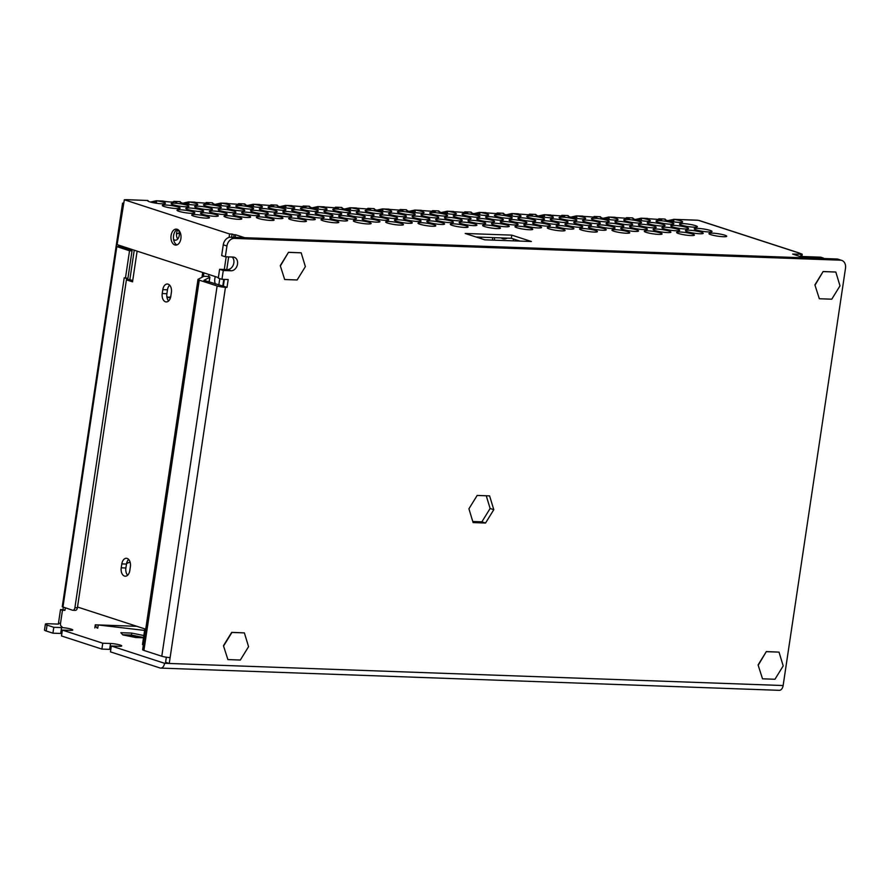 <?xml version="1.0" encoding="UTF-8"?>
<svg xmlns="http://www.w3.org/2000/svg" width="890" height="890" viewBox="0 0 890 890"><rect width="100%" height="100%" fill="white"/><g stroke="black" fill="none" stroke-linecap="round" stroke-linejoin="round"><path stroke-width="1.33" d="M173.595 239.399A5.996 3.771 -87.9 0 0 174.707 240.078A5.996 3.771 -87.9 0 0 175.374 240.2A5.996 3.771 -87.9 0 0 179.023 236.495A5.996 3.771 -87.9 0 0 178.289 229.876M137.839 637.596A4.995 0.69 8.5 0 0 137.316 637.407A4.995 0.69 8.5 0 0 129.506 636.272M168.121 284.155A6.998 4.405 -87.9 0 0 167.342 284.021A6.998 4.405 -87.9 0 0 162.814 289.628L162.225 293.544A6.998 4.405 -87.9 0 0 166.252 301.933A6.998 4.405 -87.9 0 0 170.791 296.326L171.381 292.409A6.998 4.405 -87.9 0 0 168.121 284.155M168.622 300.954A6.998 4.405 92.1 0 1 166.886 293.711L167.476 289.795A6.998 4.405 92.1 0 1 169.634 285.167M232.179 257.032A6.998 5.362 -72 0 1 233.347 264.82A6.998 5.362 -72 0 1 227.384 269.581L219.608 269.303L223.279 270.493L221.966 279.315L228.185 279.538L227.017 287.37L225.459 287.314A5.996 0.823 -171.5 0 1 217.127 285.957L161.791 656.23A5.996 0.823 8.5 0 0 170.124 657.588L169.245 663.462L164.583 663.295L111.339 645.995L119.104 646.274A6.998 0.957 -171.5 0 0 121.741 645.918A6.998 0.957 -171.5 0 0 117.903 644.471A6.998 0.957 -171.5 0 0 110.538 643.492L102.762 643.214L62.378 630.087L70.143 630.365A6.998 0.957 8.5 0 0 72.78 630.009A6.998 0.957 8.5 0 0 71.3 629.174A6.998 0.957 8.5 0 0 61.577 627.584L53.8 627.305L47.07 625.114A7.999 1.101 -171.5 0 1 45.379 624.157A7.999 1.101 -171.5 0 1 48.394 623.745L58.518 624.113A3.204 2.448 108 0 1 58.518 622.933L60.509 609.606L62.99 609.694L63.357 607.247M61.855 633.524A6.998 0.957 8.5 0 0 60.698 633.457L52.922 633.179L53.8 627.305M221.666 255.586L225.337 256.776L226.939 246.007L223.268 244.817L221.666 255.586M52.922 633.179L46.191 630.999A7.999 1.101 -171.5 0 1 44.5 630.031L45.379 624.157M111.339 645.995L110.46 651.869L160.033 667.978A5.996 3.771 92.1 0 0 160.69 668.101L779.251 690.328A5.996 3.771 92.1 0 0 783.133 685.534L845.5 268.246A7.999 6.119 108 0 0 841.751 260.414A7.999 6.119 108 0 0 840.449 260.18L234.337 238.398A7.999 6.119 108 0 0 226.939 246.007M164.583 663.295A5.996 3.771 92.1 0 1 160.69 668.101M223.702 645.795L231.945 632.445L244.383 632.89L231.7 632.367L223.457 645.717L227.896 659.59L223.457 645.717M758.091 664.93L762.519 678.814L758.091 664.93L766.335 651.58L779.017 652.114L783.2 665.909L774.956 679.259L762.519 678.814M814.895 284.867L819.323 298.74L814.895 284.867L823.139 271.517L835.81 272.04L840.004 285.846L831.761 299.196L819.323 298.74M280.261 265.654L284.689 279.527L280.261 265.654L288.505 252.304L301.187 252.827L305.37 266.622L297.127 279.972L284.689 279.527M468.919 508.791L473.113 522.586L485.54 523.031L493.794 509.681L489.6 495.886L477.174 495.441L468.919 508.791M223.279 270.493L231.055 270.771A6.998 5.362 108 0 0 237.374 264.853A6.998 5.362 108 0 0 234.248 257.266A6.998 5.362 108 0 0 233.102 257.065L225.337 256.776M166.33 657.209L165.573 662.271L169.245 663.462L783.133 685.534M224.358 279.393L223.345 286.18L227.017 287.37M221.966 279.315L218.295 278.114L219.608 269.303M841.751 260.414L838.08 259.213A7.999 6.119 108 0 0 836.778 258.99L230.655 237.196A7.999 6.119 108 0 0 223.268 244.817M486.252 495.763L490.123 508.49L481.868 521.84L472.79 521.507M208.905 274.509L208.616 276.456A5.996 0.823 -171.5 0 1 209.884 277.168A5.996 0.823 -171.5 0 1 209.751 277.313L203.955 280.317L223.345 286.18M161.791 656.23L143.924 650.423A5.996 0.823 8.5 0 1 142.645 649.7L197.992 279.427A5.996 0.823 8.5 0 0 199.26 280.15L143.924 650.423M143.379 644.85L142.489 644.571L144.836 628.896L77.508 607.024M217.127 285.957L199.26 280.15M208.616 276.456L203.41 276.267A5.996 0.823 -171.5 0 1 203.499 276.445A5.996 0.823 -171.5 0 1 203.376 276.579L198.114 279.293A5.996 0.823 8.5 0 0 197.992 279.427M143.835 635.538L131.742 633.09L120.862 632.701L122.842 634.915L135.703 637.518L143.501 637.807M95.197 625.436L95.775 625.459M102.762 643.214L101.883 649.088L109.659 649.366A6.998 0.957 -171.5 0 1 110.816 649.433M101.883 649.088L61.499 635.961L62.378 630.087M177.744 238.998A5.996 3.771 92.1 0 1 178 229.676M127.637 575.229A6.998 4.405 92.1 0 1 125.891 567.987L126.48 564.071A6.998 4.405 92.1 0 1 128.65 559.443M132.721 280.55L129.851 279.616L134.234 250.246M121.229 567.82A6.998 4.405 -87.9 0 0 125.267 576.208A6.998 4.405 -87.9 0 0 129.806 570.601L130.385 566.685A6.998 4.405 -87.9 0 0 126.358 558.297A6.998 4.405 -87.9 0 0 121.819 563.904L121.229 567.82L125.891 567.987M126.413 279.849L132.532 281.841L137.116 251.18M129.762 248.788L129.573 250.068M119.972 245.607L119.783 246.886M203.41 276.267L203.91 272.885M129.851 279.616L126.458 279.505M485.54 523.031L481.868 521.84M493.794 509.681L490.123 508.49M143.546 637.507L131.442 635.048L122.675 634.737M131.442 635.048L131.742 633.09M815.14 284.945L823.139 271.517M823.384 271.595L835.81 272.04M280.506 265.732L288.505 252.304M288.749 252.382L301.187 252.827M758.336 665.019L766.335 651.58M766.579 651.669L779.017 652.114M244.383 632.89L248.566 646.685L240.322 660.035L227.896 659.59M223.768 279.371L222.756 286.157M219.774 278.603L218.795 285.145M513.73 239.043A9 6.886 108 0 0 513.074 240.845M492.582 240.111A9 6.886 108 0 0 492.47 237.597M494.562 240.178A9 6.886 108 0 0 494.317 237.663M481.735 237.207A9 6.886 108 0 0 481.09 238.631M215.358 276.601A9 6.886 108 0 0 214.824 278.759A9 6.886 108 0 0 215.402 284.043M130.151 562.335A9 6.886 108 0 0 126.536 563.726M179.324 233.202A9 6.886 108 0 0 176.487 234.103M657.966 219.53L658.8 218.795L661.582 219.652L641.612 218.228A9 1.235 -171.5 0 1 648.421 219.708A9 1.235 -171.5 0 1 650.334 220.787A9 1.235 -171.5 0 1 644.26 221.054A9 1.235 -171.5 0 1 634.437 219.207A9 1.235 -171.5 0 1 632.534 218.128A9 1.235 -171.5 0 1 632.734 217.917L632.668 218.384M625.637 218.362L626.471 217.638L629.252 218.495L609.283 217.071A9 1.235 -171.5 0 1 616.102 218.54A9 1.235 -171.5 0 1 618.005 219.619A9 1.235 -171.5 0 1 611.931 219.897A9 1.235 -171.5 0 1 602.107 218.039A9 1.235 -171.5 0 1 600.205 216.96A9 1.235 -171.5 0 1 600.405 216.748L600.338 217.227M593.319 217.205L594.153 216.47L596.923 217.327L576.954 215.903A9 1.235 -171.5 0 1 583.773 217.383A9 1.235 -171.5 0 1 585.676 218.462A9 1.235 -171.5 0 1 579.601 218.729A9 1.235 -171.5 0 1 569.789 216.882A9 1.235 -171.5 0 1 567.876 215.803A9 1.235 -171.5 0 1 568.087 215.591L568.009 216.059M560.989 216.036L561.824 215.313L564.594 216.17L544.635 214.746A9 1.235 -171.5 0 1 551.444 216.214A9 1.235 -171.5 0 1 553.346 217.293A9 1.235 -171.5 0 1 547.283 217.572A9 1.235 -171.5 0 1 537.46 215.714A9 1.235 -171.5 0 1 535.546 214.635A9 1.235 -171.5 0 1 535.758 214.423L535.68 214.902M528.66 214.879L529.494 214.145L532.276 215.002L512.306 213.578A9 1.235 -171.5 0 1 519.115 215.057A9 1.235 -171.5 0 1 521.028 216.137A9 1.235 -171.5 0 1 514.954 216.404A9 1.235 -171.5 0 1 505.131 214.557A9 1.235 -171.5 0 1 503.228 213.478A9 1.235 -171.5 0 1 503.428 213.266L503.362 213.734M496.331 213.711L497.165 212.988L499.946 213.845L479.977 212.421A9 1.235 -171.5 0 1 486.797 213.9A9 1.235 -171.5 0 1 488.699 214.968A9 1.235 -171.5 0 1 482.625 215.246A9 1.235 -171.5 0 1 472.801 213.389A9 1.235 -171.5 0 1 470.899 212.31A9 1.235 -171.5 0 1 471.099 212.098L471.032 212.577M464.013 212.554L464.847 211.831L467.617 212.688L447.648 211.253A9 1.235 -171.5 0 1 454.467 212.732A9 1.235 -171.5 0 1 456.37 213.811A9 1.235 -171.5 0 1 450.296 214.078A9 1.235 -171.5 0 1 440.472 212.232A9 1.235 -171.5 0 1 438.57 211.153A9 1.235 -171.5 0 1 438.781 210.941L438.703 211.419M431.683 211.386L432.518 210.663L435.288 211.52L415.33 210.096A9 1.235 -171.5 0 1 422.138 211.575A9 1.235 -171.5 0 1 424.041 212.654A9 1.235 -171.5 0 1 417.977 212.921A9 1.235 -171.5 0 1 408.154 211.064A9 1.235 -171.5 0 1 406.241 209.984A9 1.235 -171.5 0 1 406.452 209.773L406.374 210.251M399.354 210.229L400.189 209.506L402.97 210.363L383 208.939A9 1.235 -171.5 0 1 389.809 210.407A9 1.235 -171.5 0 1 391.722 211.486A9 1.235 -171.5 0 1 385.648 211.753A9 1.235 -171.5 0 1 375.825 209.907A9 1.235 -171.5 0 1 373.922 208.827A9 1.235 -171.5 0 1 374.123 208.616L374.056 209.094M367.025 209.072L367.859 208.338L370.641 209.195L350.671 207.77A9 1.235 -171.5 0 1 357.491 209.25A9 1.235 -171.5 0 1 359.393 210.329A9 1.235 -171.5 0 1 353.319 210.596A9 1.235 -171.5 0 1 343.495 208.749A9 1.235 -171.5 0 1 341.593 207.67A9 1.235 -171.5 0 1 341.793 207.448L341.727 207.926M334.696 207.904L335.541 207.181L338.311 208.037L318.342 206.614A9 1.235 -171.5 0 1 325.161 208.082A9 1.235 -171.5 0 1 327.064 209.161A9 1.235 -171.5 0 1 320.99 209.428A9 1.235 -171.5 0 1 311.166 207.581A9 1.235 -171.5 0 1 309.264 206.502A9 1.235 -171.5 0 1 309.475 206.291L309.397 206.769M302.377 206.747L303.212 206.013L305.982 206.869L286.024 205.445A9 1.235 -171.5 0 1 292.832 206.925A9 1.235 -171.5 0 1 294.735 208.004A9 1.235 -171.5 0 1 288.672 208.271A9 1.235 -171.5 0 1 278.848 206.424A9 1.235 -171.5 0 1 276.935 205.345A9 1.235 -171.5 0 1 277.146 205.134L277.068 205.601M270.048 205.579L270.883 204.856L273.653 205.712L253.695 204.288A9 1.235 -171.5 0 1 260.503 205.757A9 1.235 -171.5 0 1 262.416 206.836A9 1.235 -171.5 0 1 256.342 207.114A9 1.235 -171.5 0 1 246.519 205.256A9 1.235 -171.5 0 1 244.617 204.177A9 1.235 -171.5 0 1 244.817 203.966L244.75 204.444M237.719 204.422L238.553 203.688L241.335 204.544L221.365 203.12A9 1.235 -171.5 0 1 228.174 204.6A9 1.235 -171.5 0 1 230.087 205.679A9 1.235 -171.5 0 1 224.013 205.946A9 1.235 -171.5 0 1 214.19 204.099A9 1.235 -171.5 0 1 212.287 203.02A9 1.235 -171.5 0 1 212.488 202.809L212.421 203.276M205.39 203.254L206.235 202.531L209.005 203.387L189.036 201.963A9 1.235 -171.5 0 1 195.856 203.432A9 1.235 -171.5 0 1 197.758 204.511A9 1.235 -171.5 0 1 191.684 204.789A9 1.235 -171.5 0 1 181.86 202.931A9 1.235 -171.5 0 1 179.958 201.852A9 1.235 -171.5 0 1 180.158 201.641L180.091 202.119M173.116 201.963L173.906 201.363L176.676 202.23M701.309 232.212A9 1.235 -171.5 0 1 703.211 233.291A9 1.235 -171.5 0 1 697.148 233.569A9 1.235 -171.5 0 1 687.325 231.712A9 1.235 -171.5 0 1 685.411 230.632A9 1.235 -171.5 0 1 691.486 230.365A9 1.235 -171.5 0 1 701.309 232.212M192.908 211.82A9 1.235 -171.5 0 1 194.81 212.899A9 1.235 -171.5 0 1 188.736 213.166A9 1.235 -171.5 0 1 178.912 211.319A9 1.235 -171.5 0 1 177.01 210.24A9 1.235 -171.5 0 1 183.084 209.973A9 1.235 -171.5 0 1 192.908 211.82M207.593 216.593A9 1.235 -171.5 0 1 209.495 217.672A9 1.235 -171.5 0 1 203.421 217.939A9 1.235 -171.5 0 1 193.608 216.092A9 1.235 -171.5 0 1 191.695 215.013A9 1.235 -171.5 0 1 197.769 214.735A9 1.235 -171.5 0 1 207.593 216.593M178.211 207.047A9 1.235 -171.5 0 1 180.125 208.127A9 1.235 -171.5 0 1 174.051 208.393A9 1.235 -171.5 0 1 164.227 206.547A9 1.235 -171.5 0 1 162.325 205.468A9 1.235 -171.5 0 1 168.388 205.201A9 1.235 -171.5 0 1 178.211 207.047M201.719 210.018A9 1.235 -171.5 0 1 203.632 211.097A9 1.235 -171.5 0 1 197.558 211.364A9 1.235 -171.5 0 1 187.734 209.506A9 1.235 -171.5 0 1 185.832 208.438A9 1.235 -171.5 0 1 191.895 208.16A9 1.235 -171.5 0 1 201.719 210.018M187.034 205.245A9 1.235 -171.5 0 1 188.936 206.324A9 1.235 -171.5 0 1 182.873 206.591A9 1.235 -171.5 0 1 173.049 204.744A9 1.235 -171.5 0 1 171.136 203.665A9 1.235 -171.5 0 1 177.21 203.387A9 1.235 -171.5 0 1 187.034 205.245M225.226 212.977A9 1.235 -171.5 0 1 227.139 214.056A9 1.235 -171.5 0 1 221.065 214.334A9 1.235 -171.5 0 1 211.242 212.476A9 1.235 -171.5 0 1 209.339 211.397A9 1.235 -171.5 0 1 215.402 211.13A9 1.235 -171.5 0 1 225.226 212.977M239.922 217.75A9 1.235 -171.5 0 1 241.824 218.829A9 1.235 -171.5 0 1 235.75 219.107A9 1.235 -171.5 0 1 225.927 217.249A9 1.235 -171.5 0 1 224.024 216.17A9 1.235 -171.5 0 1 230.098 215.903A9 1.235 -171.5 0 1 239.922 217.75M210.541 208.204A9 1.235 -171.5 0 1 212.443 209.284A9 1.235 -171.5 0 1 206.38 209.562A9 1.235 -171.5 0 1 196.557 207.704A9 1.235 -171.5 0 1 194.643 206.625A9 1.235 -171.5 0 1 200.717 206.358A9 1.235 -171.5 0 1 210.541 208.204M216.415 214.79A9 1.235 -171.5 0 1 218.317 215.869A9 1.235 -171.5 0 1 212.243 216.137A9 1.235 -171.5 0 1 202.419 214.279A9 1.235 -171.5 0 1 200.517 213.2A9 1.235 -171.5 0 1 206.591 212.933A9 1.235 -171.5 0 1 216.415 214.79M234.048 211.175A9 1.235 -171.5 0 1 235.95 212.254A9 1.235 -171.5 0 1 229.887 212.521A9 1.235 -171.5 0 1 220.064 210.674A9 1.235 -171.5 0 1 218.15 209.595A9 1.235 -171.5 0 1 224.224 209.328A9 1.235 -171.5 0 1 234.048 211.175M219.363 206.402A9 1.235 -171.5 0 1 221.265 207.481A9 1.235 -171.5 0 1 215.191 207.748A9 1.235 -171.5 0 1 205.368 205.902A9 1.235 -171.5 0 1 203.465 204.822A9 1.235 -171.5 0 1 209.539 204.555A9 1.235 -171.5 0 1 219.363 206.402M257.555 214.145A9 1.235 -171.5 0 1 259.457 215.224A9 1.235 -171.5 0 1 253.394 215.491A9 1.235 -171.5 0 1 243.571 213.644A9 1.235 -171.5 0 1 241.657 212.565A9 1.235 -171.5 0 1 247.732 212.287A9 1.235 -171.5 0 1 257.555 214.145M272.24 218.918A9 1.235 -171.5 0 1 274.153 219.997A9 1.235 -171.5 0 1 268.079 220.264A9 1.235 -171.5 0 1 258.256 218.417A9 1.235 -171.5 0 1 256.353 217.338A9 1.235 -171.5 0 1 262.428 217.06A9 1.235 -171.5 0 1 272.24 218.918M242.87 209.373A9 1.235 -171.5 0 1 244.772 210.452A9 1.235 -171.5 0 1 238.698 210.719A9 1.235 -171.5 0 1 228.875 208.872A9 1.235 -171.5 0 1 226.972 207.793A9 1.235 -171.5 0 1 233.047 207.515A9 1.235 -171.5 0 1 242.87 209.373M248.733 215.947A9 1.235 -171.5 0 1 250.646 217.027A9 1.235 -171.5 0 1 244.572 217.293A9 1.235 -171.5 0 1 234.749 215.447A9 1.235 -171.5 0 1 232.846 214.368A9 1.235 -171.5 0 1 238.909 214.101A9 1.235 -171.5 0 1 248.733 215.947M266.377 212.343A9 1.235 -171.5 0 1 268.279 213.422A9 1.235 -171.5 0 1 262.205 213.689A9 1.235 -171.5 0 1 252.393 211.831A9 1.235 -171.5 0 1 250.479 210.752A9 1.235 -171.5 0 1 256.554 210.485A9 1.235 -171.5 0 1 266.377 212.343M251.692 207.57A9 1.235 -171.5 0 1 253.594 208.649A9 1.235 -171.5 0 1 247.52 208.916A9 1.235 -171.5 0 1 237.697 207.059A9 1.235 -171.5 0 1 235.794 205.979A9 1.235 -171.5 0 1 241.869 205.712A9 1.235 -171.5 0 1 251.692 207.57M289.884 215.302A9 1.235 -171.5 0 1 291.786 216.381A9 1.235 -171.5 0 1 285.712 216.659A9 1.235 -171.5 0 1 275.9 214.802A9 1.235 -171.5 0 1 273.987 213.722A9 1.235 -171.5 0 1 280.061 213.455A9 1.235 -171.5 0 1 289.884 215.302M304.569 220.075A9 1.235 -171.5 0 1 306.483 221.154A9 1.235 -171.5 0 1 300.408 221.432A9 1.235 -171.5 0 1 290.585 219.574A9 1.235 -171.5 0 1 288.672 218.495A9 1.235 -171.5 0 1 294.746 218.228A9 1.235 -171.5 0 1 304.569 220.075M275.199 210.53A9 1.235 -171.5 0 1 277.102 211.609A9 1.235 -171.5 0 1 271.027 211.887A9 1.235 -171.5 0 1 261.204 210.029A9 1.235 -171.5 0 1 259.302 208.95A9 1.235 -171.5 0 1 265.376 208.683A9 1.235 -171.5 0 1 275.199 210.53M281.062 217.115A9 1.235 -171.5 0 1 282.964 218.195A9 1.235 -171.5 0 1 276.901 218.462A9 1.235 -171.5 0 1 267.078 216.604A9 1.235 -171.5 0 1 265.164 215.525A9 1.235 -171.5 0 1 271.239 215.258A9 1.235 -171.5 0 1 281.062 217.115M298.706 213.5A9 1.235 -171.5 0 1 300.609 214.579A9 1.235 -171.5 0 1 294.534 214.846A9 1.235 -171.5 0 1 284.711 212.999A9 1.235 -171.5 0 1 282.809 211.92A9 1.235 -171.5 0 1 288.883 211.653A9 1.235 -171.5 0 1 298.706 213.5M284.01 208.727A9 1.235 -171.5 0 1 285.924 209.806A9 1.235 -171.5 0 1 279.849 210.073A9 1.235 -171.5 0 1 270.026 208.227A9 1.235 -171.5 0 1 268.124 207.148A9 1.235 -171.5 0 1 274.187 206.881A9 1.235 -171.5 0 1 284.01 208.727M322.213 216.47A9 1.235 -171.5 0 1 324.116 217.549A9 1.235 -171.5 0 1 318.041 217.816A9 1.235 -171.5 0 1 308.218 215.97A9 1.235 -171.5 0 1 306.316 214.891A9 1.235 -171.5 0 1 312.39 214.612A9 1.235 -171.5 0 1 322.213 216.47M336.898 221.243A9 1.235 -171.5 0 1 338.801 222.322A9 1.235 -171.5 0 1 332.726 222.589A9 1.235 -171.5 0 1 322.914 220.742A9 1.235 -171.5 0 1 321.001 219.663A9 1.235 -171.5 0 1 327.075 219.385A9 1.235 -171.5 0 1 336.898 221.243M307.517 211.698A9 1.235 -171.5 0 1 309.431 212.777A9 1.235 -171.5 0 1 303.357 213.044A9 1.235 -171.5 0 1 293.533 211.197A9 1.235 -171.5 0 1 291.631 210.118A9 1.235 -171.5 0 1 297.694 209.84A9 1.235 -171.5 0 1 307.517 211.698M313.391 218.273A9 1.235 -171.5 0 1 315.294 219.352A9 1.235 -171.5 0 1 309.219 219.619A9 1.235 -171.5 0 1 299.407 217.772A9 1.235 -171.5 0 1 297.494 216.693A9 1.235 -171.5 0 1 303.568 216.426A9 1.235 -171.5 0 1 313.391 218.273M331.024 214.657A9 1.235 -171.5 0 1 332.938 215.736A9 1.235 -171.5 0 1 326.864 216.014A9 1.235 -171.5 0 1 317.04 214.156A9 1.235 -171.5 0 1 315.138 213.077A9 1.235 -171.5 0 1 321.201 212.81A9 1.235 -171.5 0 1 331.024 214.657M316.339 209.895A9 1.235 -171.5 0 1 318.242 210.963A9 1.235 -171.5 0 1 312.179 211.242A9 1.235 -171.5 0 1 302.355 209.384A9 1.235 -171.5 0 1 300.442 208.305A9 1.235 -171.5 0 1 306.516 208.037A9 1.235 -171.5 0 1 316.339 209.895M354.531 217.627A9 1.235 -171.5 0 1 356.445 218.706A9 1.235 -171.5 0 1 350.371 218.973A9 1.235 -171.5 0 1 340.547 217.127A9 1.235 -171.5 0 1 338.645 216.047A9 1.235 -171.5 0 1 344.708 215.781A9 1.235 -171.5 0 1 354.531 217.627M369.228 222.4A9 1.235 -171.5 0 1 371.13 223.479A9 1.235 -171.5 0 1 365.056 223.746A9 1.235 -171.5 0 1 355.232 221.899A9 1.235 -171.5 0 1 353.33 220.82A9 1.235 -171.5 0 1 359.404 220.553A9 1.235 -171.5 0 1 369.228 222.4M339.847 212.855A9 1.235 -171.5 0 1 341.749 213.934A9 1.235 -171.5 0 1 335.686 214.201A9 1.235 -171.5 0 1 325.862 212.354A9 1.235 -171.5 0 1 323.949 211.275A9 1.235 -171.5 0 1 330.023 211.008A9 1.235 -171.5 0 1 339.847 212.855M345.721 219.43A9 1.235 -171.5 0 1 347.623 220.509A9 1.235 -171.5 0 1 341.549 220.787A9 1.235 -171.5 0 1 331.725 218.929A9 1.235 -171.5 0 1 329.823 217.85A9 1.235 -171.5 0 1 335.897 217.583A9 1.235 -171.5 0 1 345.721 219.43M363.354 215.825A9 1.235 -171.5 0 1 365.256 216.904A9 1.235 -171.5 0 1 359.193 217.171A9 1.235 -171.5 0 1 349.37 215.324A9 1.235 -171.5 0 1 347.456 214.245A9 1.235 -171.5 0 1 353.53 213.978A9 1.235 -171.5 0 1 363.354 215.825M348.669 211.052A9 1.235 -171.5 0 1 350.571 212.132A9 1.235 -171.5 0 1 344.497 212.398A9 1.235 -171.5 0 1 334.673 210.552A9 1.235 -171.5 0 1 332.771 209.473A9 1.235 -171.5 0 1 338.845 209.206A9 1.235 -171.5 0 1 348.669 211.052M386.861 218.795A9 1.235 -171.5 0 1 388.763 219.874A9 1.235 -171.5 0 1 382.7 220.142A9 1.235 -171.5 0 1 372.877 218.284A9 1.235 -171.5 0 1 370.963 217.205A9 1.235 -171.5 0 1 377.037 216.938A9 1.235 -171.5 0 1 386.861 218.795M401.546 223.568A9 1.235 -171.5 0 1 403.459 224.647A9 1.235 -171.5 0 1 397.385 224.914A9 1.235 -171.5 0 1 387.562 223.056A9 1.235 -171.5 0 1 385.659 221.977A9 1.235 -171.5 0 1 391.734 221.71A9 1.235 -171.5 0 1 401.546 223.568M372.176 214.023A9 1.235 -171.5 0 1 374.078 215.102A9 1.235 -171.5 0 1 368.004 215.369A9 1.235 -171.5 0 1 358.192 213.511A9 1.235 -171.5 0 1 356.278 212.443A9 1.235 -171.5 0 1 362.352 212.165A9 1.235 -171.5 0 1 372.176 214.023M378.039 220.598A9 1.235 -171.5 0 1 379.952 221.677A9 1.235 -171.5 0 1 373.878 221.944A9 1.235 -171.5 0 1 364.055 220.097A9 1.235 -171.5 0 1 362.152 219.018A9 1.235 -171.5 0 1 368.226 218.74A9 1.235 -171.5 0 1 378.039 220.598M395.683 216.982A9 1.235 -171.5 0 1 397.585 218.061A9 1.235 -171.5 0 1 391.511 218.339A9 1.235 -171.5 0 1 381.699 216.481A9 1.235 -171.5 0 1 379.785 215.402A9 1.235 -171.5 0 1 385.859 215.135A9 1.235 -171.5 0 1 395.683 216.982M380.998 212.209A9 1.235 -171.5 0 1 382.9 213.288A9 1.235 -171.5 0 1 376.826 213.567A9 1.235 -171.5 0 1 367.003 211.709A9 1.235 -171.5 0 1 365.1 210.63A9 1.235 -171.5 0 1 371.175 210.363A9 1.235 -171.5 0 1 380.998 212.209M419.19 219.952A9 1.235 -171.5 0 1 421.092 221.032A9 1.235 -171.5 0 1 415.018 221.298A9 1.235 -171.5 0 1 405.206 219.452A9 1.235 -171.5 0 1 403.292 218.373A9 1.235 -171.5 0 1 409.367 218.106A9 1.235 -171.5 0 1 419.19 219.952M433.875 224.725A9 1.235 -171.5 0 1 435.789 225.804A9 1.235 -171.5 0 1 429.714 226.071A9 1.235 -171.5 0 1 419.891 224.224A9 1.235 -171.5 0 1 417.977 223.145A9 1.235 -171.5 0 1 424.052 222.878A9 1.235 -171.5 0 1 433.875 224.725M404.505 215.18A9 1.235 -171.5 0 1 406.407 216.259A9 1.235 -171.5 0 1 400.333 216.526A9 1.235 -171.5 0 1 390.51 214.679A9 1.235 -171.5 0 1 388.607 213.6A9 1.235 -171.5 0 1 394.682 213.333A9 1.235 -171.5 0 1 404.505 215.18M410.368 221.755A9 1.235 -171.5 0 1 412.281 222.834A9 1.235 -171.5 0 1 406.207 223.112A9 1.235 -171.5 0 1 396.384 221.254A9 1.235 -171.5 0 1 394.47 220.175A9 1.235 -171.5 0 1 400.545 219.908A9 1.235 -171.5 0 1 410.368 221.755M428.012 218.15A9 1.235 -171.5 0 1 429.915 219.229A9 1.235 -171.5 0 1 423.84 219.496A9 1.235 -171.5 0 1 414.017 217.649A9 1.235 -171.5 0 1 412.115 216.57A9 1.235 -171.5 0 1 418.189 216.292A9 1.235 -171.5 0 1 428.012 218.15M413.316 213.378A9 1.235 -171.5 0 1 415.23 214.457A9 1.235 -171.5 0 1 409.155 214.724A9 1.235 -171.5 0 1 399.332 212.877A9 1.235 -171.5 0 1 397.43 211.798A9 1.235 -171.5 0 1 403.493 211.52A9 1.235 -171.5 0 1 413.316 213.378M451.519 221.12A9 1.235 -171.5 0 1 453.422 222.2A9 1.235 -171.5 0 1 447.347 222.467A9 1.235 -171.5 0 1 437.524 220.609A9 1.235 -171.5 0 1 435.622 219.53A9 1.235 -171.5 0 1 441.696 219.263A9 1.235 -171.5 0 1 451.519 221.12M466.204 225.893A9 1.235 -171.5 0 1 468.107 226.961A9 1.235 -171.5 0 1 462.032 227.239A9 1.235 -171.5 0 1 452.22 225.381A9 1.235 -171.5 0 1 450.307 224.302A9 1.235 -171.5 0 1 456.381 224.035A9 1.235 -171.5 0 1 466.204 225.893M436.823 216.348A9 1.235 -171.5 0 1 438.737 217.427A9 1.235 -171.5 0 1 432.662 217.694A9 1.235 -171.5 0 1 422.839 215.836A9 1.235 -171.5 0 1 420.937 214.757A9 1.235 -171.5 0 1 427 214.49A9 1.235 -171.5 0 1 436.823 216.348M442.697 222.923A9 1.235 -171.5 0 1 444.599 224.002A9 1.235 -171.5 0 1 438.525 224.269A9 1.235 -171.5 0 1 428.713 222.422A9 1.235 -171.5 0 1 426.8 221.343A9 1.235 -171.5 0 1 432.874 221.065A9 1.235 -171.5 0 1 442.697 222.923M460.33 219.307A9 1.235 -171.5 0 1 462.244 220.386A9 1.235 -171.5 0 1 456.17 220.664A9 1.235 -171.5 0 1 446.346 218.807A9 1.235 -171.5 0 1 444.444 217.727A9 1.235 -171.5 0 1 450.507 217.46A9 1.235 -171.5 0 1 460.33 219.307M445.645 214.535A9 1.235 -171.5 0 1 447.548 215.614A9 1.235 -171.5 0 1 441.484 215.892A9 1.235 -171.5 0 1 431.661 214.034A9 1.235 -171.5 0 1 429.748 212.955A9 1.235 -171.5 0 1 435.822 212.688A9 1.235 -171.5 0 1 445.645 214.535M483.837 222.278A9 1.235 -171.5 0 1 485.751 223.357A9 1.235 -171.5 0 1 479.677 223.624A9 1.235 -171.5 0 1 469.853 221.777A9 1.235 -171.5 0 1 467.951 220.698A9 1.235 -171.5 0 1 474.025 220.431A9 1.235 -171.5 0 1 483.837 222.278M498.534 227.05A9 1.235 -171.5 0 1 500.436 228.129A9 1.235 -171.5 0 1 494.362 228.396A9 1.235 -171.5 0 1 484.538 226.549A9 1.235 -171.5 0 1 482.636 225.47A9 1.235 -171.5 0 1 488.71 225.203A9 1.235 -171.5 0 1 498.534 227.05M469.152 217.505A9 1.235 -171.5 0 1 471.055 218.584A9 1.235 -171.5 0 1 464.992 218.851A9 1.235 -171.5 0 1 455.168 217.004A9 1.235 -171.5 0 1 453.255 215.925A9 1.235 -171.5 0 1 459.329 215.658A9 1.235 -171.5 0 1 469.152 217.505M475.026 224.08A9 1.235 -171.5 0 1 476.929 225.159A9 1.235 -171.5 0 1 470.855 225.426A9 1.235 -171.5 0 1 461.031 223.579A9 1.235 -171.5 0 1 459.129 222.5A9 1.235 -171.5 0 1 465.203 222.233A9 1.235 -171.5 0 1 475.026 224.08M492.659 220.475A9 1.235 -171.5 0 1 494.562 221.554A9 1.235 -171.5 0 1 488.499 221.821A9 1.235 -171.5 0 1 478.675 219.975A9 1.235 -171.5 0 1 476.762 218.895A9 1.235 -171.5 0 1 482.836 218.617A9 1.235 -171.5 0 1 492.659 220.475M477.974 215.703A9 1.235 -171.5 0 1 479.877 216.782A9 1.235 -171.5 0 1 473.803 217.049A9 1.235 -171.5 0 1 463.99 215.202A9 1.235 -171.5 0 1 462.077 214.123A9 1.235 -171.5 0 1 468.151 213.845A9 1.235 -171.5 0 1 477.974 215.703M516.167 223.435A9 1.235 -171.5 0 1 518.08 224.514A9 1.235 -171.5 0 1 512.006 224.792A9 1.235 -171.5 0 1 502.183 222.934A9 1.235 -171.5 0 1 500.269 221.855A9 1.235 -171.5 0 1 506.343 221.588A9 1.235 -171.5 0 1 516.167 223.435M530.852 228.207A9 1.235 -171.5 0 1 532.765 229.286A9 1.235 -171.5 0 1 526.691 229.564A9 1.235 -171.5 0 1 516.868 227.707A9 1.235 -171.5 0 1 514.965 226.627A9 1.235 -171.5 0 1 521.039 226.36A9 1.235 -171.5 0 1 530.852 228.207M501.482 218.662A9 1.235 -171.5 0 1 503.384 219.741A9 1.235 -171.5 0 1 497.31 220.019A9 1.235 -171.5 0 1 487.498 218.161A9 1.235 -171.5 0 1 485.584 217.082A9 1.235 -171.5 0 1 491.658 216.815A9 1.235 -171.5 0 1 501.482 218.662M507.345 225.248A9 1.235 -171.5 0 1 509.258 226.327A9 1.235 -171.5 0 1 503.184 226.594A9 1.235 -171.5 0 1 493.36 224.747A9 1.235 -171.5 0 1 491.458 223.668A9 1.235 -171.5 0 1 497.532 223.39A9 1.235 -171.5 0 1 507.345 225.248M524.989 221.632A9 1.235 -171.5 0 1 526.891 222.711A9 1.235 -171.5 0 1 520.817 222.978A9 1.235 -171.5 0 1 511.005 221.132A9 1.235 -171.5 0 1 509.091 220.053A9 1.235 -171.5 0 1 515.165 219.786A9 1.235 -171.5 0 1 524.989 221.632M510.304 216.86A9 1.235 -171.5 0 1 512.206 217.939A9 1.235 -171.5 0 1 506.132 218.206A9 1.235 -171.5 0 1 496.309 216.359A9 1.235 -171.5 0 1 494.406 215.28A9 1.235 -171.5 0 1 500.48 215.013A9 1.235 -171.5 0 1 510.304 216.86M548.496 224.603A9 1.235 -171.5 0 1 550.398 225.682A9 1.235 -171.5 0 1 544.324 225.949A9 1.235 -171.5 0 1 534.512 224.102A9 1.235 -171.5 0 1 532.598 223.023A9 1.235 -171.5 0 1 538.673 222.745A9 1.235 -171.5 0 1 548.496 224.603M563.181 229.375A9 1.235 -171.5 0 1 565.094 230.454A9 1.235 -171.5 0 1 559.02 230.721A9 1.235 -171.5 0 1 549.197 228.875A9 1.235 -171.5 0 1 547.283 227.796A9 1.235 -171.5 0 1 553.357 227.517A9 1.235 -171.5 0 1 563.181 229.375M533.811 219.83A9 1.235 -171.5 0 1 535.713 220.909A9 1.235 -171.5 0 1 529.639 221.176A9 1.235 -171.5 0 1 519.816 219.329A9 1.235 -171.5 0 1 517.913 218.25A9 1.235 -171.5 0 1 523.988 217.983A9 1.235 -171.5 0 1 533.811 219.83M539.674 226.405A9 1.235 -171.5 0 1 541.587 227.484A9 1.235 -171.5 0 1 535.513 227.751A9 1.235 -171.5 0 1 525.69 225.904A9 1.235 -171.5 0 1 523.776 224.825A9 1.235 -171.5 0 1 529.85 224.558A9 1.235 -171.5 0 1 539.674 226.405M557.318 222.8A9 1.235 -171.5 0 1 559.22 223.88A9 1.235 -171.5 0 1 553.146 224.147A9 1.235 -171.5 0 1 543.323 222.289A9 1.235 -171.5 0 1 541.42 221.21A9 1.235 -171.5 0 1 547.495 220.942A9 1.235 -171.5 0 1 557.318 222.8M542.622 218.028A9 1.235 -171.5 0 1 544.535 219.107A9 1.235 -171.5 0 1 538.461 219.374A9 1.235 -171.5 0 1 528.638 217.516A9 1.235 -171.5 0 1 526.735 216.448A9 1.235 -171.5 0 1 532.798 216.17A9 1.235 -171.5 0 1 542.622 218.028M580.825 225.76A9 1.235 -171.5 0 1 582.727 226.839A9 1.235 -171.5 0 1 576.653 227.117A9 1.235 -171.5 0 1 566.83 225.259A9 1.235 -171.5 0 1 564.928 224.18A9 1.235 -171.5 0 1 571.002 223.913A9 1.235 -171.5 0 1 580.825 225.76M595.51 230.532A9 1.235 -171.5 0 1 597.413 231.611A9 1.235 -171.5 0 1 591.349 231.889A9 1.235 -171.5 0 1 581.526 230.032A9 1.235 -171.5 0 1 579.613 228.953A9 1.235 -171.5 0 1 585.687 228.686A9 1.235 -171.5 0 1 595.51 230.532M566.129 220.987A9 1.235 -171.5 0 1 568.043 222.066A9 1.235 -171.5 0 1 561.968 222.344A9 1.235 -171.5 0 1 552.145 220.486A9 1.235 -171.5 0 1 550.243 219.407A9 1.235 -171.5 0 1 556.306 219.14A9 1.235 -171.5 0 1 566.129 220.987M572.003 227.573A9 1.235 -171.5 0 1 573.905 228.652A9 1.235 -171.5 0 1 567.831 228.919A9 1.235 -171.5 0 1 558.019 227.061A9 1.235 -171.5 0 1 556.105 225.982A9 1.235 -171.5 0 1 562.18 225.715A9 1.235 -171.5 0 1 572.003 227.573M589.636 223.957A9 1.235 -171.5 0 1 591.55 225.037A9 1.235 -171.5 0 1 585.475 225.304A9 1.235 -171.5 0 1 575.652 223.457A9 1.235 -171.5 0 1 573.75 222.378A9 1.235 -171.5 0 1 579.824 222.111A9 1.235 -171.5 0 1 589.636 223.957M574.951 219.185A9 1.235 -171.5 0 1 576.854 220.264A9 1.235 -171.5 0 1 570.79 220.531A9 1.235 -171.5 0 1 560.967 218.684A9 1.235 -171.5 0 1 559.053 217.605A9 1.235 -171.5 0 1 565.128 217.338A9 1.235 -171.5 0 1 574.951 219.185M613.143 226.928A9 1.235 -171.5 0 1 615.057 228.007A9 1.235 -171.5 0 1 608.982 228.274A9 1.235 -171.5 0 1 599.159 226.427A9 1.235 -171.5 0 1 597.257 225.348A9 1.235 -171.5 0 1 603.331 225.07A9 1.235 -171.5 0 1 613.143 226.928M627.839 231.7A9 1.235 -171.5 0 1 629.742 232.78A9 1.235 -171.5 0 1 623.668 233.047A9 1.235 -171.5 0 1 613.844 231.2A9 1.235 -171.5 0 1 611.942 230.121A9 1.235 -171.5 0 1 618.016 229.843A9 1.235 -171.5 0 1 627.839 231.7M598.458 222.155A9 1.235 -171.5 0 1 600.361 223.234A9 1.235 -171.5 0 1 594.298 223.501A9 1.235 -171.5 0 1 584.474 221.655A9 1.235 -171.5 0 1 582.561 220.575A9 1.235 -171.5 0 1 588.635 220.297A9 1.235 -171.5 0 1 598.458 222.155M604.332 228.73A9 1.235 -171.5 0 1 606.235 229.809A9 1.235 -171.5 0 1 600.16 230.076A9 1.235 -171.5 0 1 590.337 228.229A9 1.235 -171.5 0 1 588.435 227.15A9 1.235 -171.5 0 1 594.509 226.883A9 1.235 -171.5 0 1 604.332 228.73M621.965 225.126A9 1.235 -171.5 0 1 623.879 226.205A9 1.235 -171.5 0 1 617.805 226.472A9 1.235 -171.5 0 1 607.981 224.614A9 1.235 -171.5 0 1 606.068 223.535A9 1.235 -171.5 0 1 612.142 223.268A9 1.235 -171.5 0 1 621.965 225.126M607.28 220.353A9 1.235 -171.5 0 1 609.183 221.432A9 1.235 -171.5 0 1 603.109 221.699A9 1.235 -171.5 0 1 593.296 219.841A9 1.235 -171.5 0 1 591.383 218.762A9 1.235 -171.5 0 1 597.457 218.495A9 1.235 -171.5 0 1 607.28 220.353M645.473 228.085A9 1.235 -171.5 0 1 647.386 229.164A9 1.235 -171.5 0 1 641.312 229.431A9 1.235 -171.5 0 1 631.488 227.584A9 1.235 -171.5 0 1 629.575 226.505A9 1.235 -171.5 0 1 635.649 226.238A9 1.235 -171.5 0 1 645.473 228.085M660.158 232.857A9 1.235 -171.5 0 1 662.071 233.937A9 1.235 -171.5 0 1 655.997 234.204A9 1.235 -171.5 0 1 646.173 232.357A9 1.235 -171.5 0 1 644.271 231.278A9 1.235 -171.5 0 1 650.345 231.011A9 1.235 -171.5 0 1 660.158 232.857M630.788 223.312A9 1.235 -171.5 0 1 632.69 224.391A9 1.235 -171.5 0 1 626.616 224.669A9 1.235 -171.5 0 1 616.803 222.812A9 1.235 -171.5 0 1 614.89 221.732A9 1.235 -171.5 0 1 620.964 221.465A9 1.235 -171.5 0 1 630.788 223.312M636.65 229.898A9 1.235 -171.5 0 1 638.564 230.966A9 1.235 -171.5 0 1 632.49 231.244A9 1.235 -171.5 0 1 622.666 229.386A9 1.235 -171.5 0 1 620.764 228.307A9 1.235 -171.5 0 1 626.838 228.04A9 1.235 -171.5 0 1 636.65 229.898M654.295 226.283A9 1.235 -171.5 0 1 656.197 227.362A9 1.235 -171.5 0 1 650.123 227.629A9 1.235 -171.5 0 1 640.31 225.782A9 1.235 -171.5 0 1 638.397 224.703A9 1.235 -171.5 0 1 644.471 224.436A9 1.235 -171.5 0 1 654.295 226.283M639.61 221.51A9 1.235 -171.5 0 1 641.512 222.589A9 1.235 -171.5 0 1 635.438 222.856A9 1.235 -171.5 0 1 625.614 221.009A9 1.235 -171.5 0 1 623.712 219.93A9 1.235 -171.5 0 1 629.786 219.663A9 1.235 -171.5 0 1 639.61 221.51M677.802 229.253A9 1.235 -171.5 0 1 679.704 230.332A9 1.235 -171.5 0 1 673.63 230.599A9 1.235 -171.5 0 1 663.818 228.752A9 1.235 -171.5 0 1 661.904 227.673A9 1.235 -171.5 0 1 667.978 227.395A9 1.235 -171.5 0 1 677.802 229.253M692.487 234.026A9 1.235 -171.5 0 1 694.4 235.105A9 1.235 -171.5 0 1 688.326 235.372A9 1.235 -171.5 0 1 678.503 233.514A9 1.235 -171.5 0 1 676.6 232.446A9 1.235 -171.5 0 1 682.663 232.168A9 1.235 -171.5 0 1 692.487 234.026M663.117 224.48A9 1.235 -171.5 0 1 665.019 225.559A9 1.235 -171.5 0 1 658.945 225.826A9 1.235 -171.5 0 1 649.122 223.98A9 1.235 -171.5 0 1 647.219 222.901A9 1.235 -171.5 0 1 653.293 222.622A9 1.235 -171.5 0 1 663.117 224.48M668.98 231.055A9 1.235 -171.5 0 1 670.893 232.134A9 1.235 -171.5 0 1 664.819 232.401A9 1.235 -171.5 0 1 654.995 230.555A9 1.235 -171.5 0 1 653.082 229.475A9 1.235 -171.5 0 1 659.156 229.208A9 1.235 -171.5 0 1 668.98 231.055M686.624 227.44A9 1.235 -171.5 0 1 688.526 228.519A9 1.235 -171.5 0 1 682.452 228.797A9 1.235 -171.5 0 1 672.629 226.939A9 1.235 -171.5 0 1 670.726 225.86A9 1.235 -171.5 0 1 676.801 225.593A9 1.235 -171.5 0 1 686.624 227.44M671.928 222.667A9 1.235 -171.5 0 1 673.841 223.746A9 1.235 -171.5 0 1 667.767 224.024A9 1.235 -171.5 0 1 657.944 222.166A9 1.235 -171.5 0 1 656.041 221.087A9 1.235 -171.5 0 1 662.104 220.82A9 1.235 -171.5 0 1 671.928 222.667M710.131 230.41A9 1.235 -171.5 0 1 712.033 231.489A9 1.235 -171.5 0 1 705.959 231.756A9 1.235 -171.5 0 1 696.136 229.909A9 1.235 -171.5 0 1 694.233 228.83A9 1.235 -171.5 0 1 700.308 228.563A9 1.235 -171.5 0 1 710.131 230.41M724.816 235.183A9 1.235 -171.5 0 1 726.718 236.262A9 1.235 -171.5 0 1 720.655 236.529A9 1.235 -171.5 0 1 710.832 234.682A9 1.235 -171.5 0 1 708.918 233.603A9 1.235 -171.5 0 1 714.993 233.336A9 1.235 -171.5 0 1 724.816 235.183M695.435 225.637A9 1.235 -171.5 0 1 697.348 226.716A9 1.235 -171.5 0 1 691.274 226.983A9 1.235 -171.5 0 1 681.451 225.137A9 1.235 -171.5 0 1 679.548 224.058A9 1.235 -171.5 0 1 685.623 223.791A9 1.235 -171.5 0 1 695.435 225.637M673.574 221.844L673.941 219.396A9 1.235 -171.5 0 1 680.75 220.865A9 1.235 -171.5 0 1 682.652 221.944A9 1.235 -171.5 0 1 676.589 222.211A9 1.235 -171.5 0 1 666.766 220.364A9 1.235 -171.5 0 1 664.852 219.285A9 1.235 -171.5 0 1 665.064 219.073L664.986 219.552M156.351 203.243L156.718 200.795A9 1.235 -171.5 0 1 163.526 202.275A9 1.235 -171.5 0 1 165.429 203.354A9 1.235 -171.5 0 1 159.366 203.621A9 1.235 -171.5 0 1 149.542 201.774A9 1.235 -171.5 0 1 147.629 200.695A9 1.235 -171.5 0 1 147.84 200.484L147.762 200.951M177.155 229.264A7.999 5.028 92.1 0 1 180.97 237.997A7.999 5.028 92.1 0 1 175.697 245.095A7.999 5.028 92.1 0 1 174.818 244.939A7.999 5.028 92.1 0 1 171.002 236.217A7.999 5.028 92.1 0 1 176.276 229.108A7.999 5.028 92.1 0 1 177.155 229.264M501.081 237.908A9 6.886 108 0 0 502.594 238.676A9 6.886 108 0 0 507.3 238.131M166.819 296.437A9 6.886 108 0 0 168.788 297.583A9 6.886 108 0 0 170.446 297.85M136.893 626.315L95.286 624.825L94.818 627.951M659.134 218.862L665.064 219.073A9 6.886 108 0 0 666.165 220.153M670.025 221.21A9 6.886 108 0 0 673.941 219.396L697.627 220.242A3.204 2.014 -87.9 0 0 697.282 220.186A3.204 2.014 -87.9 0 0 696.915 220.219M641.245 220.676L641.612 218.228L647.542 218.439M626.805 217.694L632.734 217.917A9 6.886 108 0 0 633.836 218.996M637.696 220.041A9 6.886 108 0 0 641.612 218.228M608.916 219.518L609.283 217.071L615.224 217.282M594.476 216.537L600.405 216.748A9 6.886 108 0 0 601.506 217.828M605.378 218.884A9 6.886 108 0 0 609.283 217.071M576.598 218.35L576.954 215.903L582.894 216.114M562.146 215.369L568.087 215.591A9 6.886 108 0 0 569.177 216.671M573.049 217.716A9 6.886 108 0 0 576.954 215.903M544.268 217.193L544.635 214.746L550.565 214.957M529.828 214.212L535.758 214.423A9 6.886 108 0 0 536.859 215.502M540.72 216.559A9 6.886 108 0 0 544.635 214.746M511.939 216.025L512.306 213.578L518.236 213.8M497.499 213.055L503.428 213.266A9 6.886 108 0 0 504.53 214.345M508.39 215.391A9 6.886 108 0 0 512.306 213.578M479.61 214.868L479.977 212.421L485.918 212.632M465.17 211.887L471.099 212.098A9 6.886 108 0 0 472.201 213.177M476.072 214.234A9 6.886 108 0 0 479.977 212.421M447.292 213.7L447.648 211.253L453.589 211.475M432.84 210.73L438.781 210.941A9 6.886 108 0 0 439.871 212.02M443.743 213.066A9 6.886 108 0 0 447.648 211.253M414.963 212.543L415.33 210.096L421.259 210.307M400.511 209.562L406.452 209.773A9 6.886 108 0 0 407.553 210.863M411.414 211.909A9 6.886 108 0 0 415.33 210.096M382.633 211.386L383 208.939L388.93 209.15M368.193 208.405L374.123 208.616A9 6.886 108 0 0 375.224 209.695M379.084 210.741A9 6.886 108 0 0 383 208.939M350.304 210.218L350.671 207.77L356.601 207.982M335.864 207.237L341.793 207.448A9 6.886 108 0 0 342.895 208.538M346.766 209.584A9 6.886 108 0 0 350.671 207.77M317.986 209.061L318.342 206.614L324.283 206.825M303.534 206.08L309.475 206.291A9 6.886 108 0 0 310.566 207.37M314.437 208.427A9 6.886 108 0 0 318.342 206.614M285.657 207.893L286.024 205.445L291.953 205.657M271.205 204.911L277.146 205.134A9 6.886 108 0 0 278.247 206.213M282.108 207.259A9 6.886 108 0 0 286.024 205.445M253.327 206.736L253.695 204.288L259.624 204.5M238.887 203.754L244.817 203.966A9 6.886 108 0 0 245.918 205.045M249.779 206.102A9 6.886 108 0 0 253.695 204.288M220.998 205.568L221.365 203.12L227.295 203.343M206.558 202.586L212.488 202.809A9 6.886 108 0 0 213.589 203.888M217.46 204.934A9 6.886 108 0 0 221.365 203.12M188.68 204.411L189.036 201.963L194.977 202.175M174.195 201.652L180.158 201.641A9 6.886 108 0 0 181.26 202.72M185.131 203.777A9 6.886 108 0 0 189.036 201.963M125.902 199.838A3.204 2.014 92.1 0 1 126.591 199.672A3.204 2.014 92.1 0 1 126.947 199.727L147.84 200.484A9 6.886 108 0 0 148.941 201.563M152.802 202.609A9 6.886 108 0 0 156.718 200.795L162.648 201.018L156.718 200.795M218.373 277.58L116.546 244.45L116.256 246.408L119.293 246.73L119.483 245.451M61.977 626.705A3.204 2.448 -72 0 1 60.476 623.567L62.467 610.251L64.948 610.34L65.315 607.892M501.649 238.264A9 6.886 108 0 0 504.118 238.019M167.843 297.171A9 6.886 108 0 0 170.713 296.782M144.603 630.42L97.778 624.913M801.812 257.054L802.235 254.217L799.109 253.038A3.204 2.448 -72 0 1 799.632 253.127L699.262 220.52A3.204 2.448 108 0 0 698.739 220.431L697.627 220.242M520.027 241.09L511.349 238.275L476.106 237.007M665.064 219.073L658.8 218.795M667.7 220.642L673.941 219.396M632.734 217.917L626.471 217.638M635.371 219.485L641.212 218.161M600.405 216.748L594.153 216.47M603.053 218.317L608.882 217.004M568.087 215.591L561.824 215.313M570.724 217.16L576.553 215.836M535.758 214.423L529.494 214.145M538.394 215.992L544.235 214.679M503.428 213.266L497.165 212.988M506.065 214.835L511.906 213.522M471.099 212.098L464.847 211.831M473.747 213.678L479.577 212.354M438.781 210.941L432.518 210.663M441.418 212.51L447.247 211.197M406.452 209.773L400.189 209.506M409.089 211.353L414.929 210.029M374.123 208.616L367.859 208.338M376.759 210.185L382.6 208.872M341.793 207.448L335.541 207.181M344.441 209.028L350.271 207.704M312.112 207.86L317.941 206.547M277.146 205.134L270.883 204.856M279.783 206.703L285.623 205.379M244.817 203.966L238.553 203.688M247.453 205.534L253.294 204.222M212.488 202.809L206.235 202.531M215.135 204.377L220.965 203.065M180.158 201.641L173.906 201.363M182.806 203.209L188.636 201.897M165.095 201.808L162.648 201.018A9 1.235 -171.5 0 0 174.251 201.552A9 1.235 -171.5 0 0 174.229 201.429M147.84 200.484L126.591 199.672M150.477 202.052L156.317 200.739M126.947 199.727L124.322 199.772L229.587 233.981L229.075 237.385M117.102 244.672L124.322 199.772M123.254 203.532L122.575 203.154L123.843 202.987M177.511 229.409A7.999 5.028 -87.9 0 0 173.45 237.018A7.999 5.028 -87.9 0 0 176.954 244.895M228.663 256.899L226.772 269.559M118.559 246.486L118.748 245.217M126.647 278.247L77.397 607.803A3.204 2.014 92.1 0 1 75.316 610.362A3.204 2.014 92.1 0 1 74.971 610.306M119.293 246.73L132.02 250.858L127.926 278.292L124.211 277.802L74.905 607.714A3.204 2.014 92.1 0 1 72.835 610.273A3.204 2.014 92.1 0 1 72.479 610.217L62.256 606.724L122.575 203.154M64.948 610.34L62.99 609.694M62.467 610.251L60.509 609.606M95.764 624.836A3.204 2.014 -87.9 0 0 97.31 628.04M511.817 235.138L531.408 241.502L484.783 239.822L465.192 233.469L511.817 235.138L511.349 238.275M231.611 237.207L232.079 234.07L234.037 234.704L233.647 237.307M235.205 237.363L235.594 234.76L234.037 234.704M802.235 254.217L792.634 254.073L805.372 258.211L245.874 238.097L235.594 234.76M232.079 234.07L229.587 233.981M226.182 256.81L224.291 269.47M132.02 250.858L129.54 250.769L125.434 278.203M116.256 246.408L129.54 250.769M823.884 258.523A3.204 2.448 108 0 0 822.983 257.911A3.204 2.448 108 0 0 822.46 257.811L801.868 257.077M801.89 256.509L820.502 257.177A3.204 2.448 -72 0 1 821.025 257.266L822.983 257.911M167.476 289.795L162.814 289.628M60.698 633.457L61.577 627.584M46.191 630.999L47.07 625.114M225.459 287.314L170.124 657.588M234.337 238.398L230.655 237.196M840.449 260.18L836.778 258.99M209.05 281.985L209.751 277.313M201.997 277.291L202.709 272.496M110.538 643.492L109.659 649.366M227.384 269.581L231.055 270.771M166.886 293.711L162.225 293.544M121.819 563.904L126.48 564.071M60.476 623.567L58.518 622.933M97.733 628.184L98.2 625.047M800.689 256.687L801.033 254.373M74.905 607.714L77.397 607.803M62.934 607.114L116.812 246.641M799.109 253.038L698.739 220.431M820.502 257.177L822.46 257.811M209.884 277.168L209.161 282.019M697.282 220.186L673.541 219.329M309.164 206.224L303.212 206.013M75.316 610.362L72.835 610.273"/></g></svg>
